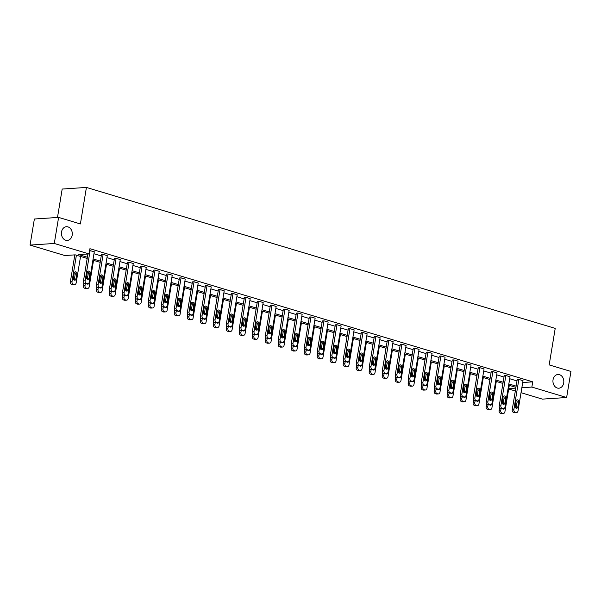 <?xml version="1.0" encoding="UTF-8"?>
<svg xmlns="http://www.w3.org/2000/svg" width="601" height="601" viewBox="0 0 601 601"><rect width="100%" height="100%" fill="white"/><g stroke="black" fill="none" stroke-linecap="round" stroke-linejoin="round"><path stroke-width="0.9" d="M72.188 235.171A6.874 5.439 -93.8 0 1 67.312 240.423A6.874 5.439 -93.8 0 1 61.527 231.963A6.874 5.439 -93.8 0 1 66.403 226.712A6.874 5.439 -93.8 0 1 72.188 235.171M563.708 382.95A6.874 5.439 -93.8 0 1 558.832 388.208A6.874 5.439 -93.8 0 1 553.048 379.749A6.874 5.439 -93.8 0 1 557.931 374.498A6.874 5.439 -93.8 0 1 563.708 382.95M57.486 217.472L62.188 189.045L86.424 187.437L555.219 328.386L549.171 364.897L570.95 371.441L566.63 397.516L542.395 399.124L521.029 392.701M515.327 390.988L508.686 388.99M87.19 258.453L75.2 254.847L64.818 255.53L30.05 245.08L54.285 243.473L89.061 253.93L78.671 254.614L87.393 257.236M54.285 243.473L58.605 217.397L34.37 219.004L30.05 245.08M100.75 287.586L99.112 287.691A2.149 1.698 -93.8 0 1 98.624 287.639L97.79 287.391A2.149 1.698 -93.8 0 1 96.468 284.799L101.479 254.531L103.117 254.426L107.286 255.673L102.275 285.941A2.149 1.698 86.2 0 1 100.75 287.586A2.149 1.698 86.2 0 1 100.262 287.526L99.428 287.278A2.149 1.698 86.2 0 1 98.106 284.694L103.117 254.426M126.728 295.399L125.091 295.504A2.149 1.698 -93.8 0 1 124.61 295.452L123.776 295.196A2.149 1.698 -93.8 0 1 122.454 292.612L127.465 262.344L129.102 262.239L133.264 263.486L128.253 293.754A2.149 1.698 86.2 0 1 126.728 295.399A2.149 1.698 86.2 0 1 126.248 295.339L125.414 295.091A2.149 1.698 86.2 0 1 124.091 292.507L129.102 262.239M152.714 303.212L151.076 303.317A2.149 1.698 -93.8 0 1 150.588 303.265L149.754 303.009A2.149 1.698 -93.8 0 1 148.439 300.425L153.45 270.157L155.088 270.044L159.25 271.299L154.239 301.567A2.149 1.698 86.2 0 1 152.714 303.212A2.149 1.698 86.2 0 1 152.226 303.152L151.392 302.904A2.149 1.698 86.2 0 1 150.077 300.32L155.088 270.044M178.7 311.025L177.062 311.13A2.149 1.698 -93.8 0 1 176.574 311.078L175.74 310.822A2.149 1.698 -93.8 0 1 174.418 308.238L179.429 277.97L181.066 277.857L185.236 279.112L180.225 309.38A2.149 1.698 86.2 0 1 178.7 311.025A2.149 1.698 86.2 0 1 178.212 310.965L177.378 310.717A2.149 1.698 86.2 0 1 176.055 308.133L181.066 277.857M204.686 318.838L203.048 318.943A2.149 1.698 -93.8 0 1 202.56 318.891L201.726 318.635A2.149 1.698 -93.8 0 1 200.403 316.051L205.414 285.783L207.052 285.67L211.214 286.925L206.203 317.193A2.149 1.698 86.2 0 1 204.686 318.838A2.149 1.698 86.2 0 1 204.197 318.778L203.363 318.53A2.149 1.698 86.2 0 1 202.041 315.938L207.052 285.67M230.664 326.651L229.026 326.756A2.149 1.698 -93.8 0 1 228.545 326.704L227.711 326.448A2.149 1.698 -93.8 0 1 226.389 323.864L231.4 293.596L233.038 293.483L237.2 294.738L232.189 325.006A2.149 1.698 86.2 0 1 230.664 326.651A2.149 1.698 86.2 0 1 230.183 326.591L229.349 326.343A2.149 1.698 86.2 0 1 228.027 323.751L233.038 293.483M256.65 334.457L255.012 334.569A2.149 1.698 -93.8 0 1 254.524 334.509L253.69 334.261A2.149 1.698 -93.8 0 1 252.375 331.677L257.386 301.409L259.023 301.296L263.185 302.551L258.175 332.819A2.149 1.698 86.2 0 1 256.65 334.457A2.149 1.698 86.2 0 1 256.161 334.404L255.327 334.156A2.149 1.698 86.2 0 1 254.013 331.564L259.023 301.296M282.635 342.269L280.998 342.382A2.149 1.698 -93.8 0 1 280.509 342.322L279.675 342.074A2.149 1.698 -93.8 0 1 278.353 339.49L283.364 309.222L285.002 309.109L289.171 310.364L284.16 340.632A2.149 1.698 86.2 0 1 282.635 342.269A2.149 1.698 86.2 0 1 282.147 342.217L281.313 341.969A2.149 1.698 86.2 0 1 279.991 339.377L285.002 309.109M308.621 350.082L306.983 350.195A2.149 1.698 -93.8 0 1 306.495 350.135L305.661 349.887A2.149 1.698 -93.8 0 1 304.339 347.303L309.35 317.027L310.987 316.922L315.149 318.177L310.139 348.445A2.149 1.698 86.2 0 1 308.621 350.082A2.149 1.698 86.2 0 1 308.133 350.03L307.299 349.774A2.149 1.698 86.2 0 1 305.977 347.19L310.987 316.922M334.599 357.895L332.962 358.008A2.149 1.698 -93.8 0 1 332.473 357.948L331.647 357.7A2.149 1.698 -93.8 0 1 330.325 355.116L335.335 324.84L336.973 324.735L341.135 325.99L336.124 356.258A2.149 1.698 86.2 0 1 334.599 357.895A2.149 1.698 86.2 0 1 334.111 357.843L333.285 357.587A2.149 1.698 86.2 0 1 331.962 355.003L336.973 324.735M360.585 365.709L358.947 365.821A2.149 1.698 -93.8 0 1 358.459 365.761L357.625 365.513A2.149 1.698 -93.8 0 1 356.31 362.921L361.321 332.654L362.959 332.548L367.121 333.803L362.11 364.071A2.149 1.698 86.2 0 1 360.585 365.709A2.149 1.698 86.2 0 1 360.097 365.656L359.263 365.4A2.149 1.698 86.2 0 1 357.948 362.816L362.959 332.548M386.571 373.522L384.933 373.634A2.149 1.698 -93.8 0 1 384.445 373.574L383.611 373.326A2.149 1.698 -93.8 0 1 382.289 370.734L387.299 340.466L388.937 340.361L393.107 341.608L388.096 371.884A2.149 1.698 86.2 0 1 386.571 373.522A2.149 1.698 86.2 0 1 386.082 373.469L385.249 373.213A2.149 1.698 86.2 0 1 383.926 370.629L388.937 340.361M412.549 381.334L410.911 381.44A2.149 1.698 -93.8 0 1 410.43 381.387L409.597 381.139A2.149 1.698 -93.8 0 1 408.274 378.547L413.285 348.279L414.923 348.174L419.085 349.421L414.074 379.689A2.149 1.698 86.2 0 1 412.549 381.334A2.149 1.698 86.2 0 1 412.068 381.282L411.234 381.026A2.149 1.698 86.2 0 1 409.912 378.442L414.923 348.174M438.535 389.147L436.897 389.253A2.149 1.698 -93.8 0 1 436.409 389.2L435.582 388.952A2.149 1.698 -93.8 0 1 434.26 386.36L439.271 356.092L440.909 355.987L445.071 357.234L440.06 387.502A2.149 1.698 86.2 0 1 438.535 389.147A2.149 1.698 86.2 0 1 438.046 389.087L437.22 388.839A2.149 1.698 86.2 0 1 435.898 386.255L440.909 355.987M464.52 396.96L462.883 397.066A2.149 1.698 -93.8 0 1 462.394 397.013L461.56 396.758A2.149 1.698 -93.8 0 1 460.238 394.173L465.257 363.905L466.894 363.8L471.056 365.047L466.045 395.315A2.149 1.698 86.2 0 1 464.52 396.96A2.149 1.698 86.2 0 1 464.032 396.9L463.198 396.652A2.149 1.698 86.2 0 1 461.876 394.068L466.894 363.8M490.506 404.773L488.868 404.879A2.149 1.698 -93.8 0 1 488.38 404.826L487.546 404.571A2.149 1.698 -93.8 0 1 486.224 401.986L491.235 371.719L492.873 371.606L497.042 372.86L492.031 403.128A2.149 1.698 86.2 0 1 490.506 404.773A2.149 1.698 86.2 0 1 490.018 404.713L489.184 404.465A2.149 1.698 86.2 0 1 487.862 401.881L492.873 371.606M516.484 412.587L514.847 412.692A2.149 1.698 -93.8 0 1 514.366 412.639L513.532 412.384A2.149 1.698 -93.8 0 1 512.21 409.799L517.221 379.531L518.858 379.419L523.02 380.673L518.009 410.941A2.149 1.698 86.2 0 1 516.484 412.587A2.149 1.698 86.2 0 1 516.004 412.526L515.17 412.278A2.149 1.698 86.2 0 1 513.847 409.694L518.858 379.419M93.966 253.735L101.246 255.928M106.955 257.641L114.243 259.835M119.952 261.548L127.232 263.741M132.941 265.454L140.228 267.648M145.93 269.361L153.217 271.554M158.927 273.267L166.207 275.461M171.916 277.174L179.203 279.367M184.905 281.08L192.192 283.274M197.902 284.987L205.181 287.18M210.891 288.893L218.178 291.087M223.88 292.8L231.167 294.993M236.877 296.706L244.164 298.9M249.866 300.613L257.153 302.806M262.862 304.519L270.142 306.705M275.851 308.426L283.139 310.612M288.841 312.332L296.128 314.518M301.837 316.239L309.117 318.425M314.826 320.145L322.113 322.331M327.815 324.052L335.103 326.238M340.812 327.958L348.092 330.144M353.801 331.865L361.088 334.051M366.79 335.771L374.077 337.957M379.787 339.678L387.074 341.864M392.776 343.584L400.063 345.77M405.773 347.483L413.052 349.677M418.762 351.39L426.049 353.583M431.751 355.296L439.038 357.49M444.748 359.203L452.027 361.396M457.737 363.109L465.024 365.303M470.726 367.016L478.013 369.209M483.722 370.922L491.002 373.116M496.711 374.829L503.999 377.022M509.708 378.735L516.988 380.929M522.72 382.514L532.726 381.845L89.917 248.709L89.061 253.93M503.495 408.68L501.858 408.785A2.149 1.698 -93.8 0 1 501.369 408.733L500.535 408.477A2.149 1.698 -93.8 0 1 499.221 405.893L504.231 375.625L505.869 375.512L510.031 376.767L505.02 407.035A2.149 1.698 86.2 0 1 503.495 408.68A2.149 1.698 86.2 0 1 503.007 408.62L502.173 408.372A2.149 1.698 86.2 0 1 500.858 405.788L505.869 375.512M477.51 400.867L475.872 400.972A2.149 1.698 -93.8 0 1 475.383 400.92L474.557 400.664A2.149 1.698 -93.8 0 1 473.235 398.08L478.246 367.812L479.883 367.699L484.045 368.954L479.035 399.222A2.149 1.698 86.2 0 1 477.51 400.867A2.149 1.698 86.2 0 1 477.021 400.807L476.195 400.559A2.149 1.698 86.2 0 1 474.873 397.975L479.883 367.699M451.531 393.054L449.894 393.159A2.149 1.698 -93.8 0 1 449.405 393.107L448.571 392.851A2.149 1.698 -93.8 0 1 447.249 390.267L452.26 359.999L453.898 359.894L458.06 361.141L453.049 391.409A2.149 1.698 86.2 0 1 451.531 393.054A2.149 1.698 86.2 0 1 451.043 392.994L450.209 392.746A2.149 1.698 86.2 0 1 448.887 390.162L453.898 359.894M425.546 385.241L423.908 385.346A2.149 1.698 -93.8 0 1 423.42 385.294L422.586 385.046A2.149 1.698 -93.8 0 1 421.263 382.454L426.274 352.186L427.912 352.081L432.081 353.328L427.071 383.596A2.149 1.698 86.2 0 1 425.546 385.241A2.149 1.698 86.2 0 1 425.057 385.181L424.223 384.933A2.149 1.698 86.2 0 1 422.901 382.349L427.912 352.081M399.56 377.428L397.922 377.533A2.149 1.698 -93.8 0 1 397.434 377.481L396.6 377.233A2.149 1.698 -93.8 0 1 395.285 374.641L400.296 344.373L401.934 344.268L406.096 345.515L401.085 375.79A2.149 1.698 86.2 0 1 399.56 377.428A2.149 1.698 86.2 0 1 399.072 377.375L398.238 377.12A2.149 1.698 86.2 0 1 396.923 374.536L401.934 344.268M373.574 369.615L371.936 369.728A2.149 1.698 -93.8 0 1 371.456 369.668L370.622 369.42A2.149 1.698 -93.8 0 1 369.299 366.828L374.31 336.56L375.948 336.455L380.11 337.702L375.099 367.977A2.149 1.698 86.2 0 1 373.574 369.615A2.149 1.698 86.2 0 1 373.093 369.562L372.259 369.307A2.149 1.698 86.2 0 1 370.937 366.723L375.948 336.455M347.596 361.802L345.958 361.915A2.149 1.698 -93.8 0 1 345.47 361.855L344.636 361.607A2.149 1.698 -93.8 0 1 343.314 359.015L348.325 328.747L349.962 328.642L354.132 329.896L349.113 360.164A2.149 1.698 86.2 0 1 347.596 361.802A2.149 1.698 86.2 0 1 347.108 361.749L346.274 361.494A2.149 1.698 86.2 0 1 344.951 358.91L349.962 328.642M321.61 353.989L319.972 354.102A2.149 1.698 -93.8 0 1 319.484 354.042L318.65 353.794A2.149 1.698 -93.8 0 1 317.328 351.209L322.339 320.934L323.977 320.829L328.146 322.083L323.135 352.351A2.149 1.698 86.2 0 1 321.61 353.989A2.149 1.698 86.2 0 1 321.122 353.936L320.288 353.681A2.149 1.698 86.2 0 1 318.966 351.097L323.977 320.829M295.624 346.176L293.987 346.289A2.149 1.698 -93.8 0 1 293.498 346.229L292.664 345.981A2.149 1.698 -93.8 0 1 291.35 343.396L296.361 313.121L297.998 313.016L302.16 314.27L297.149 344.538A2.149 1.698 86.2 0 1 295.624 346.176A2.149 1.698 86.2 0 1 295.136 346.123L294.302 345.875A2.149 1.698 86.2 0 1 292.988 343.284L297.998 313.016M269.639 338.363L268.001 338.476A2.149 1.698 -93.8 0 1 267.52 338.416L266.686 338.168A2.149 1.698 -93.8 0 1 265.364 335.583L270.375 305.316L272.013 305.203L276.175 306.457L271.164 336.725A2.149 1.698 86.2 0 1 269.639 338.363A2.149 1.698 86.2 0 1 269.158 338.31L268.324 338.062A2.149 1.698 86.2 0 1 267.002 335.471L272.013 305.203M243.66 330.558L242.023 330.663A2.149 1.698 -93.8 0 1 241.534 330.603L240.7 330.355A2.149 1.698 -93.8 0 1 239.378 327.77L244.389 297.503L246.027 297.39L250.196 298.644L245.185 328.912A2.149 1.698 86.2 0 1 243.66 330.558A2.149 1.698 86.2 0 1 243.172 330.497L242.338 330.25A2.149 1.698 86.2 0 1 241.016 327.658L246.027 297.39M217.675 322.745L216.037 322.85A2.149 1.698 -93.8 0 1 215.549 322.797L214.715 322.542A2.149 1.698 -93.8 0 1 213.4 319.957L218.411 289.69L220.049 289.577L224.211 290.831L219.2 321.099A2.149 1.698 86.2 0 1 217.675 322.745A2.149 1.698 86.2 0 1 217.186 322.684L216.352 322.436A2.149 1.698 86.2 0 1 215.038 319.845L220.049 289.577M191.689 314.932L190.051 315.037A2.149 1.698 -93.8 0 1 189.563 314.984L188.737 314.729A2.149 1.698 -93.8 0 1 187.414 312.144L192.425 281.877L194.063 281.764L198.225 283.018L193.214 313.286A2.149 1.698 86.2 0 1 191.689 314.932A2.149 1.698 86.2 0 1 191.201 314.871L190.374 314.623A2.149 1.698 86.2 0 1 189.052 312.039L194.063 281.764M165.711 307.119L164.073 307.224A2.149 1.698 -93.8 0 1 163.585 307.171L162.751 306.916A2.149 1.698 -93.8 0 1 161.429 304.331L166.439 274.064L168.077 273.951L172.239 275.205L167.228 305.473A2.149 1.698 86.2 0 1 165.711 307.119A2.149 1.698 86.2 0 1 165.222 307.058L164.389 306.81A2.149 1.698 86.2 0 1 163.066 304.226L168.077 273.951M139.725 299.306L138.087 299.411A2.149 1.698 -93.8 0 1 137.599 299.358L136.765 299.103A2.149 1.698 -93.8 0 1 135.443 296.518L140.454 266.251L142.091 266.145L146.261 267.392L141.25 297.66A2.149 1.698 86.2 0 1 139.725 299.306A2.149 1.698 86.2 0 1 139.237 299.245L138.403 298.998A2.149 1.698 86.2 0 1 137.081 296.413L142.091 266.145M113.739 291.493L112.102 291.598A2.149 1.698 -93.8 0 1 111.613 291.545L110.779 291.297A2.149 1.698 -93.8 0 1 109.465 288.705L114.475 258.438L116.113 258.332L120.275 259.579L115.264 289.847A2.149 1.698 86.2 0 1 113.739 291.493A2.149 1.698 86.2 0 1 113.251 291.432L112.417 291.185A2.149 1.698 86.2 0 1 111.102 288.6L116.113 258.332M89.617 250.549L94.289 251.766L89.279 282.034A2.149 1.698 86.2 0 1 87.754 283.68A2.149 1.698 86.2 0 1 87.265 283.627L86.439 283.371A2.149 1.698 86.2 0 1 85.117 280.787L90.127 250.519M58.605 217.397L80.384 223.948L86.424 187.437M532.726 381.845L531.862 387.067L566.63 397.516M515.928 387.352L508.641 385.166M502.932 383.446L495.645 381.259M489.943 379.547L482.656 377.353M476.946 375.64L469.666 373.446M463.957 371.734L456.67 369.54M450.968 367.827L443.681 365.633M437.971 363.921L430.692 361.727M424.982 360.014L417.695 357.82M411.993 356.108L404.706 353.914M398.996 352.201L391.717 350.007M386.007 348.295L378.72 346.101M373.018 344.388L365.731 342.194M360.022 340.482L352.734 338.288M347.032 336.575L339.745 334.381M334.036 332.669L326.756 330.475M321.047 328.762L313.76 326.568M308.058 324.856L300.77 322.669M295.061 320.949L287.781 318.763M282.072 317.043L274.785 314.856M269.083 313.136L261.796 310.95M256.086 309.23L248.806 307.043M243.097 305.323L235.81 303.137M230.1 301.417L222.821 299.23M217.111 297.51L209.824 295.324M204.122 293.604L196.835 291.417M191.126 289.697L183.846 287.511M178.136 285.791L170.849 283.604M165.147 281.892L157.86 279.698M152.151 277.985L144.871 275.791M139.162 274.079L131.874 271.885M126.172 270.172L118.885 267.978M113.176 266.266L105.889 264.072M100.187 262.359L92.9 260.165M508.754 388.592L515.801 388.126M521.856 387.728L531.862 387.067M93.102 258.956L100.39 261.142M106.092 262.862L113.379 265.049M119.088 266.769L126.368 268.955M132.077 270.675L139.364 272.862M145.066 274.574L152.353 276.768M158.063 278.481L165.343 280.675M171.052 282.387L178.339 284.581M184.041 286.294L191.328 288.488M197.038 290.2L204.325 292.394M210.027 294.107L217.314 296.301M223.024 298.013L230.303 300.207M236.013 301.92L243.3 304.114M249.002 305.826L256.289 308.02M261.998 309.733L269.278 311.927M274.988 313.639L282.275 315.833M287.977 317.546L295.264 319.74M300.973 321.452L308.253 323.646M313.962 325.359L321.25 327.553M326.952 329.265L334.239 331.451M339.948 333.172L347.235 335.358M352.937 337.078L360.224 339.264M365.934 340.985L373.213 343.171M378.923 344.891L386.21 347.077M391.912 348.798L399.199 350.984M404.909 352.704L412.188 354.89M417.898 356.611L425.185 358.797M430.887 360.517L438.174 362.704M443.884 364.424L451.163 366.61M456.873 368.33L464.16 370.516M469.862 372.229L477.149 374.423M482.858 376.136L490.146 378.329M495.848 380.042L503.135 382.236M508.844 383.949L516.124 386.142M517.882 406.96A1.72 1.36 -93.8 0 1 515.215 406.163L516.049 401.152A1.72 1.36 -93.8 0 1 518.716 401.956L517.882 406.96L516.244 407.072A1.72 1.36 -93.8 0 1 515.823 407.981M516.469 400.243A1.72 1.36 -93.8 0 1 517.078 402.061L516.244 407.072M499.596 407.741L499.108 410.663A2.149 1.698 -93.8 0 0 500.43 413.255L501.264 413.503A2.149 1.698 -93.8 0 0 501.745 413.563L503.383 413.45A2.149 1.698 86.2 0 0 504.908 411.813L509.287 385.361M503.383 413.45A2.149 1.698 86.2 0 1 502.902 413.398L502.068 413.142A2.149 1.698 86.2 0 1 500.746 410.558L501.061 408.635M502.601 408.74A1.72 1.36 86.2 0 0 504.78 407.831L504.802 407.718M503.63 400.89A1.72 1.36 86.2 0 0 502.947 402.024L502.639 403.88M504.893 403.053A1.72 1.36 -93.8 0 1 502.226 402.257L503.052 397.246A1.72 1.36 -93.8 0 1 505.719 398.05L504.893 403.053L503.255 403.166A1.72 1.36 -93.8 0 1 502.834 404.075M503.48 396.337A1.72 1.36 -93.8 0 1 504.081 398.155L503.255 403.166M491.896 399.147A1.72 1.36 -93.8 0 1 489.237 398.35L490.063 393.339A1.72 1.36 -93.8 0 1 492.73 394.143L491.896 399.147L490.258 399.259A1.72 1.36 -93.8 0 1 489.838 400.168M490.484 392.43A1.72 1.36 -93.8 0 1 491.092 394.248L490.258 399.259M486.6 403.834L486.119 406.764A2.149 1.698 -93.8 0 0 487.434 409.349L488.267 409.597A2.149 1.698 -93.8 0 0 488.756 409.657L490.393 409.544A2.149 1.698 86.2 0 0 491.918 407.906L496.298 381.455M490.393 409.544A2.149 1.698 86.2 0 1 489.905 409.491L489.071 409.236A2.149 1.698 86.2 0 1 487.757 406.652L488.072 404.728M489.612 404.834A1.72 1.36 86.2 0 0 491.791 403.925L491.806 403.812M490.641 396.983A1.72 1.36 86.2 0 0 489.95 398.117L489.65 399.973M473.611 399.928L473.122 402.858A2.149 1.698 -93.8 0 0 474.444 405.442L475.278 405.69A2.149 1.698 -93.8 0 0 475.767 405.75L477.404 405.637A2.149 1.698 86.2 0 0 478.929 404L483.302 377.548M477.404 405.637A2.149 1.698 86.2 0 1 476.916 405.585L476.082 405.329A2.149 1.698 86.2 0 1 474.76 402.745L475.083 400.822M476.616 400.927A1.72 1.36 86.2 0 0 478.802 400.018L478.817 399.905M477.645 393.077A1.72 1.36 86.2 0 0 476.961 394.211L476.653 396.067M478.907 395.24A1.72 1.36 -93.8 0 1 476.24 394.444L477.074 389.433A1.72 1.36 -93.8 0 1 479.733 390.237L478.907 395.24L477.269 395.353A1.72 1.36 -93.8 0 1 476.848 396.262M477.495 388.524A1.72 1.36 -93.8 0 1 478.095 390.342L477.269 395.353M460.614 396.021L460.133 398.951A2.149 1.698 -93.8 0 0 461.455 401.536L462.289 401.784A2.149 1.698 -93.8 0 0 462.77 401.844L464.408 401.731A2.149 1.698 86.2 0 0 465.933 400.093L470.313 373.642M464.408 401.731A2.149 1.698 86.2 0 1 463.927 401.678L463.093 401.43A2.149 1.698 86.2 0 1 461.771 398.839L462.086 396.915M463.626 397.021A1.72 1.36 86.2 0 0 465.805 396.112L465.828 395.999M464.656 389.17A1.72 1.36 86.2 0 0 463.972 390.304L463.664 392.16M465.918 391.334A1.72 1.36 -93.8 0 1 463.251 390.537L464.077 385.526A1.72 1.36 -93.8 0 1 466.744 386.33L465.918 391.334L464.28 391.446A1.72 1.36 -93.8 0 1 463.852 392.355M464.505 384.617A1.72 1.36 -93.8 0 1 465.106 386.443L464.28 391.446M447.625 392.115L447.144 395.045A2.149 1.698 -93.8 0 0 448.459 397.629L449.293 397.877A2.149 1.698 -93.8 0 0 449.781 397.937L451.419 397.824A2.149 1.698 86.2 0 0 452.944 396.187L457.323 369.735M451.419 397.824A2.149 1.698 86.2 0 1 450.93 397.772L450.096 397.524A2.149 1.698 86.2 0 1 448.782 394.932L449.097 393.016M450.63 393.114A1.72 1.36 86.2 0 0 452.816 392.205L452.831 392.1M451.667 385.264A1.72 1.36 86.2 0 0 450.975 386.398L450.667 388.254M452.921 387.435A1.72 1.36 -93.8 0 1 450.262 386.631L451.088 381.62A1.72 1.36 -93.8 0 1 453.755 382.424L452.921 387.435L451.283 387.54A1.72 1.36 -93.8 0 1 450.863 388.449M451.509 380.711A1.72 1.36 -93.8 0 1 452.117 382.536L451.283 387.54M434.636 388.208L434.147 391.138A2.149 1.698 -93.8 0 0 435.47 393.723L436.303 393.971A2.149 1.698 -93.8 0 0 436.792 394.031L438.43 393.918A2.149 1.698 86.2 0 0 439.947 392.28L444.327 365.829M438.43 393.918A2.149 1.698 86.2 0 1 437.941 393.865L437.107 393.617A2.149 1.698 86.2 0 1 435.785 391.026L436.108 389.11M437.641 389.208A1.72 1.36 86.2 0 0 439.819 388.299L439.842 388.193M438.67 381.357A1.72 1.36 86.2 0 0 437.986 382.491L437.678 384.355M439.932 383.528A1.72 1.36 -93.8 0 1 437.265 382.724L438.099 377.713A1.72 1.36 -93.8 0 1 440.758 378.517L439.932 383.528L438.294 383.633A1.72 1.36 -93.8 0 1 437.874 384.542M438.52 376.804A1.72 1.36 -93.8 0 1 439.121 378.63L438.294 383.633M421.639 384.302L421.158 387.232A2.149 1.698 -93.8 0 0 422.48 389.816L423.307 390.064A2.149 1.698 -93.8 0 0 423.795 390.124L425.433 390.011A2.149 1.698 86.2 0 0 426.958 388.374L431.338 361.922M425.433 390.011A2.149 1.698 86.2 0 1 424.945 389.959L424.118 389.711A2.149 1.698 86.2 0 1 422.796 387.119L423.112 385.203M424.652 385.301A1.72 1.36 86.2 0 0 426.83 384.392L426.845 384.287M425.681 377.451A1.72 1.36 86.2 0 0 424.997 378.585L424.689 380.448M426.943 379.622A1.72 1.36 -93.8 0 1 424.276 378.818L425.102 373.814A1.72 1.36 -93.8 0 1 427.769 374.611L426.943 379.622L425.305 379.727A1.72 1.36 -93.8 0 1 424.877 380.636M425.531 372.898A1.72 1.36 -93.8 0 1 426.132 374.724L425.305 379.727M408.65 380.395L408.162 383.325A2.149 1.698 -93.8 0 0 409.484 385.91L410.318 386.158A2.149 1.698 -93.8 0 0 410.806 386.218L412.444 386.105A2.149 1.698 86.2 0 0 413.969 384.467L418.349 358.016M412.444 386.105A2.149 1.698 86.2 0 1 411.955 386.052L411.122 385.804A2.149 1.698 86.2 0 1 409.799 383.213L410.122 381.297M411.655 381.395A1.72 1.36 86.2 0 0 413.841 380.486L413.856 380.38M412.684 373.544A1.72 1.36 86.2 0 0 412.001 374.678L411.693 376.542M413.946 375.715A1.72 1.36 -93.8 0 1 411.287 374.911L412.113 369.908A1.72 1.36 -93.8 0 1 414.78 370.704L413.946 375.715L412.309 375.82A1.72 1.36 -93.8 0 1 411.888 376.729M412.534 368.991A1.72 1.36 -93.8 0 1 413.142 370.817L412.309 375.82M395.661 376.489L395.173 379.419A2.149 1.698 -93.8 0 0 396.495 382.003L397.329 382.251A2.149 1.698 -93.8 0 0 397.817 382.311L399.455 382.206A2.149 1.698 86.2 0 0 400.972 380.561L405.352 354.109M399.455 382.206A2.149 1.698 86.2 0 1 398.966 382.146L398.132 381.898A2.149 1.698 86.2 0 1 396.81 379.306L397.126 377.39M398.666 377.488A1.72 1.36 86.2 0 0 400.844 376.579L400.867 376.474M399.695 369.638A1.72 1.36 86.2 0 0 399.011 370.772L398.703 372.635M400.957 371.809A1.72 1.36 -93.8 0 1 398.29 371.005L399.124 366.001A1.72 1.36 -93.8 0 1 401.784 366.798L400.957 371.809L399.319 371.914A1.72 1.36 -93.8 0 1 398.899 372.823M399.545 365.085A1.72 1.36 -93.8 0 1 400.146 366.91L399.319 371.914M382.664 372.582L382.183 375.512A2.149 1.698 -93.8 0 0 383.498 378.097L384.332 378.352A2.149 1.698 -93.8 0 0 384.82 378.405L386.458 378.299A2.149 1.698 86.2 0 0 387.983 376.654L392.363 350.203M386.458 378.299A2.149 1.698 86.2 0 1 385.97 378.239L385.136 377.991A2.149 1.698 86.2 0 1 383.821 375.4L384.137 373.484M385.677 373.582A1.72 1.36 86.2 0 0 387.855 372.673L387.87 372.567M386.706 365.731A1.72 1.36 86.2 0 0 386.022 366.865L385.714 368.729M387.968 367.902A1.72 1.36 -93.8 0 1 385.301 367.098L386.127 362.095A1.72 1.36 -93.8 0 1 388.794 362.891L387.968 367.902L386.33 368.007A1.72 1.36 -93.8 0 1 385.902 368.916M386.548 361.178A1.72 1.36 -93.8 0 1 387.157 363.004L386.33 368.007M369.675 368.676L369.187 371.606A2.149 1.698 -93.8 0 0 370.509 374.19L371.343 374.446A2.149 1.698 -93.8 0 0 371.831 374.498L373.469 374.393A2.149 1.698 86.2 0 0 374.994 372.748L379.374 346.296M373.469 374.393A2.149 1.698 86.2 0 1 372.981 374.333L372.147 374.085A2.149 1.698 86.2 0 1 370.825 371.493L371.148 369.577M372.68 369.675A1.72 1.36 86.2 0 0 374.866 368.766L374.881 368.661M373.709 361.825A1.72 1.36 86.2 0 0 373.026 362.959L372.718 364.822M374.971 363.996A1.72 1.36 -93.8 0 1 372.304 363.192L373.138 358.188A1.72 1.36 -93.8 0 1 375.805 358.985L374.971 363.996L373.334 364.101A1.72 1.36 -93.8 0 1 372.913 365.017M373.559 357.272A1.72 1.36 -93.8 0 1 374.168 359.097L373.334 364.101M356.686 364.769L356.198 367.699A2.149 1.698 -93.8 0 0 357.52 370.284L358.354 370.539A2.149 1.698 -93.8 0 0 358.835 370.592L360.472 370.486A2.149 1.698 86.2 0 0 361.997 368.841L366.377 342.39M360.472 370.486A2.149 1.698 86.2 0 1 359.991 370.426L359.158 370.178A2.149 1.698 86.2 0 1 357.835 367.587L358.151 365.671M359.691 365.769A1.72 1.36 86.2 0 0 361.87 364.86L361.892 364.754M360.72 357.918A1.72 1.36 86.2 0 0 360.037 359.052L359.729 360.916M361.982 360.089A1.72 1.36 -93.8 0 1 359.315 359.285L360.142 354.282A1.72 1.36 -93.8 0 1 362.809 355.078L361.982 360.089L360.345 360.194A1.72 1.36 -93.8 0 1 359.924 361.111M360.57 353.365A1.72 1.36 -93.8 0 1 361.171 355.191L360.345 360.194M343.689 360.863L343.209 363.793A2.149 1.698 -93.8 0 0 344.523 366.377L345.357 366.633A2.149 1.698 -93.8 0 0 345.845 366.685L347.483 366.58A2.149 1.698 86.2 0 0 349.008 364.935L353.388 338.483M347.483 366.58A2.149 1.698 86.2 0 1 346.995 366.52L346.161 366.272A2.149 1.698 86.2 0 1 344.846 363.688L345.162 361.764M346.702 361.862A1.72 1.36 86.2 0 0 348.88 360.953L348.896 360.848M347.731 354.012A1.72 1.36 86.2 0 0 347.04 355.146L346.732 357.009M348.986 356.183A1.72 1.36 -93.8 0 1 346.326 355.379L347.153 350.375A1.72 1.36 -93.8 0 1 349.82 351.172L348.986 356.183L347.348 356.288A1.72 1.36 -93.8 0 1 346.927 357.204M347.573 349.459A1.72 1.36 -93.8 0 1 348.182 351.284L347.348 356.288M330.7 356.956L330.212 359.886A2.149 1.698 -93.8 0 0 331.534 362.471L332.368 362.726A2.149 1.698 -93.8 0 0 332.856 362.779L334.494 362.673A2.149 1.698 86.2 0 0 336.019 361.028L340.391 334.577M334.494 362.673A2.149 1.698 86.2 0 1 334.006 362.613L333.172 362.365A2.149 1.698 86.2 0 1 331.85 359.781L332.173 357.858M333.705 357.956A1.72 1.36 86.2 0 0 335.891 357.047L335.906 356.941M334.734 350.105A1.72 1.36 86.2 0 0 334.051 351.239L333.743 353.103M335.997 352.276A1.72 1.36 -93.8 0 1 333.33 351.472L334.164 346.469A1.72 1.36 -93.8 0 1 336.823 347.265L335.997 352.276L334.359 352.381A1.72 1.36 -93.8 0 1 333.938 353.298M334.584 345.56A1.72 1.36 -93.8 0 1 335.185 347.378L334.359 352.381M317.704 353.05L317.223 355.98A2.149 1.698 -93.8 0 0 318.545 358.564L319.379 358.82A2.149 1.698 -93.8 0 0 319.86 358.872L321.497 358.767A2.149 1.698 86.2 0 0 323.022 357.122L327.402 330.67M321.497 358.767A2.149 1.698 86.2 0 1 321.009 358.707L320.183 358.459A2.149 1.698 86.2 0 1 318.861 355.875L319.176 353.951M320.716 354.049A1.72 1.36 86.2 0 0 322.895 353.14L322.917 353.035M321.745 346.199A1.72 1.36 86.2 0 0 321.062 347.333L320.754 349.196M323.007 348.37A1.72 1.36 -93.8 0 1 320.341 347.566L321.167 342.562A1.72 1.36 -93.8 0 1 323.834 343.366L323.007 348.37L321.37 348.475A1.72 1.36 -93.8 0 1 320.942 349.391M321.595 341.653A1.72 1.36 -93.8 0 1 322.196 343.471L321.37 348.475M304.715 349.143L304.234 352.073A2.149 1.698 -93.8 0 0 305.548 354.658L306.382 354.913A2.149 1.698 -93.8 0 0 306.871 354.966L308.508 354.86A2.149 1.698 86.2 0 0 310.033 353.215L314.413 326.764M308.508 354.86A2.149 1.698 86.2 0 1 308.02 354.8L307.186 354.552A2.149 1.698 86.2 0 1 305.871 351.968L306.187 350.045M307.72 350.143A1.72 1.36 86.2 0 0 309.906 349.234L309.921 349.128M308.756 342.3A1.72 1.36 86.2 0 0 308.065 343.426L307.757 345.29M310.011 344.463A1.72 1.36 -93.8 0 1 307.351 343.659L308.178 338.656A1.72 1.36 -93.8 0 1 310.845 339.46L310.011 344.463L308.373 344.568A1.72 1.36 -93.8 0 1 307.952 345.485M308.598 337.747A1.72 1.36 -93.8 0 1 309.207 339.565L308.373 344.568M291.725 345.237L291.237 348.167A2.149 1.698 -93.8 0 0 292.559 350.751L293.393 351.007A2.149 1.698 -93.8 0 0 293.881 351.059L295.519 350.954A2.149 1.698 86.2 0 0 297.037 349.309L301.417 322.857M295.519 350.954A2.149 1.698 86.2 0 1 295.031 350.894L294.197 350.646A2.149 1.698 86.2 0 1 292.875 348.062L293.19 346.138M294.73 346.236A1.72 1.36 86.2 0 0 296.909 345.335L296.932 345.222M295.76 338.393A1.72 1.36 86.2 0 0 295.076 339.52L294.768 341.383M297.022 340.557A1.72 1.36 -93.8 0 1 294.355 339.753L295.189 334.749A1.72 1.36 -93.8 0 1 297.848 335.553L297.022 340.557L295.384 340.662A1.72 1.36 -93.8 0 1 294.963 341.578M295.609 333.84A1.72 1.36 -93.8 0 1 296.21 335.659L295.384 340.662M278.729 341.338L278.248 344.26A2.149 1.698 -93.8 0 0 279.57 346.852L280.397 347.1A2.149 1.698 -93.8 0 0 280.885 347.153L282.523 347.047A2.149 1.698 86.2 0 0 284.048 345.402L288.427 318.958M282.523 347.047A2.149 1.698 86.2 0 1 282.034 346.987L281.208 346.739A2.149 1.698 86.2 0 1 279.886 344.155L280.201 342.232M281.741 342.33A1.72 1.36 86.2 0 0 283.92 341.428L283.935 341.315M282.77 334.487A1.72 1.36 86.2 0 0 282.087 335.613L281.779 337.477M284.033 336.65A1.72 1.36 -93.8 0 1 281.366 335.846L282.192 330.843A1.72 1.36 -93.8 0 1 284.859 331.647L284.033 336.65L282.395 336.763A1.72 1.36 -93.8 0 1 281.967 337.672M282.62 329.934A1.72 1.36 -93.8 0 1 283.221 331.752L282.395 336.763M265.74 337.431L265.251 340.354A2.149 1.698 -93.8 0 0 266.574 342.946L267.407 343.194A2.149 1.698 -93.8 0 0 267.896 343.246L269.533 343.141A2.149 1.698 86.2 0 0 271.059 341.496L275.438 315.052M269.533 343.141A2.149 1.698 86.2 0 1 269.045 343.081L268.211 342.833A2.149 1.698 86.2 0 1 266.889 340.249L267.212 338.325M268.745 338.423A1.72 1.36 86.2 0 0 270.931 337.522L270.946 337.409M269.774 330.58A1.72 1.36 86.2 0 0 269.09 331.714L268.782 333.57M271.036 332.744A1.72 1.36 -93.8 0 1 268.377 331.94L269.203 326.936A1.72 1.36 -93.8 0 1 271.87 327.74L271.036 332.744L269.398 332.856A1.72 1.36 -93.8 0 1 268.978 333.765M269.624 326.027A1.72 1.36 -93.8 0 1 270.232 327.845L269.398 332.856M252.751 333.525L252.262 336.447A2.149 1.698 -93.8 0 0 253.584 339.039L254.418 339.287A2.149 1.698 -93.8 0 0 254.907 339.34L256.544 339.234A2.149 1.698 86.2 0 0 258.062 337.589L262.442 311.145M256.544 339.234A2.149 1.698 86.2 0 1 256.056 339.174L255.222 338.926A2.149 1.698 86.2 0 1 253.9 336.342L254.215 334.419M255.756 334.517A1.72 1.36 86.2 0 0 257.934 333.615L257.957 333.502M256.785 326.674A1.72 1.36 86.2 0 0 256.101 327.808L255.793 329.664M258.047 328.837A1.72 1.36 -93.8 0 1 255.38 328.033L256.206 323.03A1.72 1.36 -93.8 0 1 258.873 323.834L258.047 328.837L256.409 328.95A1.72 1.36 -93.8 0 1 255.988 329.859M256.635 322.121A1.72 1.36 -93.8 0 1 257.236 323.939L256.409 328.95M239.754 329.618L239.273 332.541A2.149 1.698 -93.8 0 0 240.588 335.133L241.422 335.381A2.149 1.698 -93.8 0 0 241.91 335.433L243.548 335.328A2.149 1.698 86.2 0 0 245.073 333.69L249.453 307.239M243.548 335.328A2.149 1.698 86.2 0 1 243.059 335.275L242.226 335.02A2.149 1.698 86.2 0 1 240.911 332.436L241.226 330.512M242.766 330.61A1.72 1.36 86.2 0 0 244.945 329.709L244.96 329.596M243.796 322.767A1.72 1.36 86.2 0 0 243.112 323.901L242.804 325.757M245.058 324.931A1.72 1.36 -93.8 0 1 242.391 324.134L243.217 319.123A1.72 1.36 -93.8 0 1 245.884 319.927L245.058 324.931L243.42 325.043A1.72 1.36 -93.8 0 1 242.992 325.952M243.638 318.214A1.72 1.36 -93.8 0 1 244.246 320.032L243.42 325.043M226.765 325.712L226.276 328.634A2.149 1.698 -93.8 0 0 227.599 331.226L228.433 331.474A2.149 1.698 -93.8 0 0 228.921 331.534L230.559 331.421A2.149 1.698 86.2 0 0 232.084 329.784L236.456 303.332M230.559 331.421A2.149 1.698 86.2 0 1 230.07 331.369L229.236 331.113A2.149 1.698 86.2 0 1 227.914 328.529L228.237 326.606M229.77 326.704A1.72 1.36 86.2 0 0 231.956 325.802L231.971 325.689M230.799 318.861A1.72 1.36 86.2 0 0 230.115 319.995L229.807 321.851M232.061 321.024A1.72 1.36 -93.8 0 1 229.394 320.228L230.228 315.217A1.72 1.36 -93.8 0 1 232.887 316.021L232.061 321.024L230.423 321.137A1.72 1.36 -93.8 0 1 230.003 322.046M230.649 314.308A1.72 1.36 -93.8 0 1 231.25 316.126L230.423 321.137M213.768 321.805L213.287 324.728A2.149 1.698 -93.8 0 0 214.61 327.32L215.443 327.568A2.149 1.698 -93.8 0 0 215.924 327.628L217.562 327.515A2.149 1.698 86.2 0 0 219.087 325.877L223.467 299.426M217.562 327.515A2.149 1.698 86.2 0 1 217.081 327.462L216.247 327.207A2.149 1.698 86.2 0 1 214.925 324.623L215.241 322.699M216.781 322.797A1.72 1.36 86.2 0 0 218.959 321.896L218.982 321.783M217.81 314.954A1.72 1.36 86.2 0 0 217.126 316.088L216.818 317.944M219.072 317.118A1.72 1.36 -93.8 0 1 216.405 316.321L217.231 311.31A1.72 1.36 -93.8 0 1 219.898 312.114L219.072 317.118L217.434 317.23A1.72 1.36 -93.8 0 1 217.006 318.139M217.66 310.401A1.72 1.36 -93.8 0 1 218.261 312.219L217.434 317.23M200.779 317.899L200.298 320.821A2.149 1.698 -93.8 0 0 201.613 323.413L202.447 323.661A2.149 1.698 -93.8 0 0 202.935 323.721L204.573 323.608A2.149 1.698 86.2 0 0 206.098 321.971L210.478 295.519M204.573 323.608A2.149 1.698 86.2 0 1 204.085 323.556L203.251 323.3A2.149 1.698 86.2 0 1 201.936 320.716L202.252 318.793M203.792 318.898A1.72 1.36 86.2 0 0 205.97 317.989L205.985 317.876M204.821 311.048A1.72 1.36 86.2 0 0 204.13 312.182L203.822 314.038M206.075 313.211A1.72 1.36 -93.8 0 1 203.416 312.415L204.242 307.404A1.72 1.36 -93.8 0 1 206.909 308.208L206.075 313.211L204.438 313.324A1.72 1.36 -93.8 0 1 204.017 314.233M204.663 306.495A1.72 1.36 -93.8 0 1 205.272 308.313L204.438 313.324M187.79 313.992L187.302 316.915A2.149 1.698 -93.8 0 0 188.624 319.507L189.458 319.755A2.149 1.698 -93.8 0 0 189.946 319.815L191.584 319.702A2.149 1.698 86.2 0 0 193.109 318.064L197.481 291.613M191.584 319.702A2.149 1.698 86.2 0 1 191.095 319.649L190.262 319.394A2.149 1.698 86.2 0 1 188.939 316.81L189.262 314.886M190.795 314.992A1.72 1.36 86.2 0 0 192.974 314.083L192.996 313.97M191.824 307.141A1.72 1.36 86.2 0 0 191.141 308.275L190.833 310.131M193.086 309.305A1.72 1.36 -93.8 0 1 190.419 308.508L191.253 303.497A1.72 1.36 -93.8 0 1 193.913 304.301L193.086 309.305L191.449 309.417A1.72 1.36 -93.8 0 1 191.028 310.326M191.674 302.588A1.72 1.36 -93.8 0 1 192.275 304.406L191.449 309.417M174.793 310.086L174.313 313.008A2.149 1.698 -93.8 0 0 175.635 315.6L176.461 315.848A2.149 1.698 -93.8 0 0 176.949 315.908L178.587 315.795A2.149 1.698 86.2 0 0 180.112 314.158L184.492 287.706M178.587 315.795A2.149 1.698 86.2 0 1 178.099 315.743L177.272 315.487A2.149 1.698 86.2 0 1 175.95 312.903L176.266 310.98M177.806 311.085A1.72 1.36 86.2 0 0 179.984 310.176L180.007 310.063M178.835 303.235A1.72 1.36 86.2 0 0 178.151 304.369L177.843 306.225M180.097 305.398A1.72 1.36 -93.8 0 1 177.43 304.602L178.257 299.591A1.72 1.36 -93.8 0 1 180.924 300.395L180.097 305.398L178.459 305.511A1.72 1.36 -93.8 0 1 178.031 306.42M178.685 298.682A1.72 1.36 -93.8 0 1 179.286 300.5L178.459 305.511M161.804 306.179L161.323 309.109A2.149 1.698 -93.8 0 0 162.638 311.694L163.472 311.942A2.149 1.698 -93.8 0 0 163.96 312.002L165.598 311.889A2.149 1.698 86.2 0 0 167.123 310.251L171.503 283.8M165.598 311.889A2.149 1.698 86.2 0 1 165.11 311.836L164.276 311.581A2.149 1.698 86.2 0 1 162.961 308.997L163.277 307.073M164.809 307.179A1.72 1.36 86.2 0 0 166.995 306.27L167.01 306.157M165.838 299.328A1.72 1.36 86.2 0 0 165.155 300.462L164.847 302.318M167.101 301.492A1.72 1.36 -93.8 0 1 164.441 300.695L165.267 295.684A1.72 1.36 -93.8 0 1 167.934 296.488L167.101 301.492L165.463 301.604A1.72 1.36 -93.8 0 1 165.042 302.513M165.688 294.775A1.72 1.36 -93.8 0 1 166.297 296.594L165.463 301.604M148.815 302.273L148.327 305.203A2.149 1.698 -93.8 0 0 149.649 307.787L150.483 308.035A2.149 1.698 -93.8 0 0 150.971 308.095L152.609 307.982A2.149 1.698 86.2 0 0 154.126 306.345L158.506 279.893M152.609 307.982A2.149 1.698 86.2 0 1 152.121 307.93L151.287 307.674A2.149 1.698 86.2 0 1 149.965 305.09L150.28 303.167M151.82 303.272A1.72 1.36 86.2 0 0 153.999 302.363L154.021 302.25M152.849 295.422A1.72 1.36 86.2 0 0 152.166 296.556L151.858 298.412M154.111 297.585A1.72 1.36 -93.8 0 1 151.444 296.789L152.278 291.778A1.72 1.36 -93.8 0 1 154.938 292.582L154.111 297.585L152.474 297.698A1.72 1.36 -93.8 0 1 152.053 298.607M152.699 290.869A1.72 1.36 -93.8 0 1 153.3 292.687L152.474 297.698M135.818 298.366L135.338 301.296A2.149 1.698 -93.8 0 0 136.66 303.881L137.486 304.129A2.149 1.698 -93.8 0 0 137.975 304.189L139.612 304.076A2.149 1.698 86.2 0 0 141.137 302.438L145.517 275.987M139.612 304.076A2.149 1.698 86.2 0 1 139.124 304.023L138.298 303.775A2.149 1.698 86.2 0 1 136.975 301.184L137.291 299.268M138.831 299.366A1.72 1.36 86.2 0 0 141.01 298.457L141.025 298.344M139.86 291.515A1.72 1.36 86.2 0 0 139.177 292.649L138.869 294.505M141.122 293.686A1.72 1.36 -93.8 0 1 138.455 292.882L139.282 287.871A1.72 1.36 -93.8 0 1 141.949 288.675L141.122 293.686L139.485 293.791A1.72 1.36 -93.8 0 1 139.056 294.7M139.71 286.962A1.72 1.36 -93.8 0 1 140.311 288.788L139.485 293.791M122.829 294.46L122.341 297.39A2.149 1.698 -93.8 0 0 123.663 299.974L124.497 300.222A2.149 1.698 -93.8 0 0 124.985 300.282L126.623 300.169A2.149 1.698 86.2 0 0 128.148 298.532L132.528 272.08M126.623 300.169A2.149 1.698 86.2 0 1 126.135 300.117L125.301 299.869A2.149 1.698 86.2 0 1 123.979 297.277L124.302 295.361M125.834 295.459A1.72 1.36 86.2 0 0 128.021 294.55L128.036 294.445M126.864 287.609A1.72 1.36 86.2 0 0 126.18 288.743L125.872 290.599M128.126 289.78A1.72 1.36 -93.8 0 1 125.459 288.976L126.293 283.965A1.72 1.36 -93.8 0 1 128.96 284.769L128.126 289.78L126.488 289.885A1.72 1.36 -93.8 0 1 126.067 290.794M126.713 283.056A1.72 1.36 -93.8 0 1 127.322 284.882L126.488 289.885M109.84 290.553L109.352 293.483A2.149 1.698 -93.8 0 0 110.674 296.068L111.508 296.316A2.149 1.698 -93.8 0 0 111.996 296.376L113.634 296.263A2.149 1.698 86.2 0 0 115.152 294.625L119.531 268.174M113.634 296.263A2.149 1.698 86.2 0 1 113.146 296.21L112.312 295.962A2.149 1.698 86.2 0 1 110.99 293.371L111.305 291.455M112.845 291.553A1.72 1.36 86.2 0 0 115.024 290.644L115.046 290.538M113.874 283.702A1.72 1.36 86.2 0 0 113.191 284.836L112.883 286.7M115.137 285.873A1.72 1.36 -93.8 0 1 112.47 285.069L113.296 280.058A1.72 1.36 -93.8 0 1 115.963 280.862L115.137 285.873L113.499 285.978A1.72 1.36 -93.8 0 1 113.078 286.887M113.724 279.149A1.72 1.36 -93.8 0 1 114.325 280.975L113.499 285.978M96.844 286.647L96.363 289.577A2.149 1.698 -93.8 0 0 97.678 292.161L98.511 292.409A2.149 1.698 -93.8 0 0 99 292.469L100.637 292.356A2.149 1.698 86.2 0 0 102.162 290.719L106.542 264.267M100.637 292.356A2.149 1.698 86.2 0 1 100.149 292.304L99.315 292.056A2.149 1.698 86.2 0 1 98.001 289.464L98.316 287.548M99.856 287.646A1.72 1.36 86.2 0 0 102.035 286.737L102.05 286.632M100.885 279.796A1.72 1.36 86.2 0 0 100.202 280.93L99.894 282.793M102.147 281.967A1.72 1.36 -93.8 0 1 99.481 281.163L100.307 276.159A1.72 1.36 -93.8 0 1 102.974 276.956L102.147 281.967L100.51 282.072A1.72 1.36 -93.8 0 1 100.082 282.981M100.728 275.243A1.72 1.36 -93.8 0 1 101.336 277.069L100.51 282.072M83.855 282.74L83.366 285.67A2.149 1.698 -93.8 0 0 84.688 288.255L85.522 288.503A2.149 1.698 -93.8 0 0 86.011 288.563L87.648 288.457A2.149 1.698 86.2 0 0 89.173 286.812L93.546 260.361M87.648 288.457A2.149 1.698 86.2 0 1 87.16 288.397L86.326 288.149A2.149 1.698 86.2 0 1 85.004 285.558L85.327 283.642M86.86 283.74A1.72 1.36 86.2 0 0 89.046 282.831L89.061 282.725M87.889 275.889A1.72 1.36 86.2 0 0 87.205 277.023L86.897 278.887M87.926 254.005L83.479 280.892L85.117 280.787M89.151 278.06A1.72 1.36 -93.8 0 1 86.484 277.256L87.318 272.253A1.72 1.36 -93.8 0 1 89.977 273.049L89.151 278.06L87.513 278.165A1.72 1.36 -93.8 0 1 87.092 279.074M87.738 271.336A1.72 1.36 -93.8 0 1 88.339 273.162L87.513 278.165M87.754 283.68L86.116 283.785A2.149 1.698 -93.8 0 1 85.627 283.732L84.801 283.484A2.149 1.698 -93.8 0 1 83.479 280.892M74.832 254.869L70.377 281.764A2.149 1.698 -93.8 0 0 71.699 284.348L72.533 284.596A2.149 1.698 -93.8 0 0 73.014 284.656L74.652 284.551A2.149 1.698 86.2 0 0 76.177 282.906L80.557 256.454M74.652 284.551A2.149 1.698 86.2 0 1 74.171 284.491L73.337 284.243A2.149 1.698 86.2 0 1 72.015 281.651L76.395 255.207M73.991 279.946A1.72 1.36 86.2 0 0 74.411 279.037L75.245 274.026A1.72 1.36 86.2 0 0 74.637 272.208M76.049 278.924L76.883 273.921A1.72 1.36 86.2 0 0 74.216 273.117L73.382 278.128A1.72 1.36 86.2 0 0 76.049 278.924L74.411 279.037M512.21 409.799L513.847 409.694M514.366 412.639L516.004 412.526M513.532 412.384L515.17 412.278M518.716 401.956L517.078 402.061M500.746 410.558L499.108 410.663M502.068 413.142L500.43 413.255M502.902 413.398L501.264 413.503M499.221 405.893L500.858 405.788M501.369 408.733L503.007 408.62M500.535 408.477L502.173 408.372M505.719 398.05L504.081 398.155M486.224 401.986L487.862 401.881M488.38 404.826L490.018 404.713M487.546 404.571L489.184 404.465M492.73 394.143L491.092 394.248M487.757 406.652L486.119 406.764M489.071 409.236L487.434 409.349M489.905 409.491L488.267 409.597M474.76 402.745L473.122 402.858M476.082 405.329L474.444 405.442M476.916 405.585L475.278 405.69M473.235 398.08L474.873 397.975M475.383 400.92L477.021 400.807M474.557 400.664L476.195 400.559M479.733 390.237L478.095 390.342M461.771 398.839L460.133 398.951M463.093 401.43L461.455 401.536M463.927 401.678L462.289 401.784M460.238 394.173L461.876 394.068M462.394 397.013L464.032 396.9M461.56 396.758L463.198 396.652M466.744 386.33L465.106 386.443M448.782 394.932L447.144 395.045M450.096 397.524L448.459 397.629M450.93 397.772L449.293 397.877M447.249 390.267L448.887 390.162M449.405 393.107L451.043 392.994M448.571 392.851L450.209 392.746M453.755 382.424L452.117 382.536M435.785 391.026L434.147 391.138M437.107 393.617L435.47 393.723M437.941 393.865L436.303 393.971M434.26 386.36L435.898 386.255M436.409 389.2L438.046 389.087M435.582 388.952L437.22 388.839M440.758 378.517L439.121 378.63M422.796 387.119L421.158 387.232M424.118 389.711L422.48 389.816M424.945 389.959L423.307 390.064M421.263 382.454L422.901 382.349M423.42 385.294L425.057 385.181M422.586 385.046L424.223 384.933M427.769 374.611L426.132 374.724M409.799 383.213L408.162 383.325M411.122 385.804L409.484 385.91M411.955 386.052L410.318 386.158M408.274 378.547L409.912 378.442M410.43 381.387L412.068 381.282M409.597 381.139L411.234 381.026M414.78 370.704L413.142 370.817M396.81 379.306L395.173 379.419M398.132 381.898L396.495 382.003M398.966 382.146L397.329 382.251M395.285 374.641L396.923 374.536M397.434 377.481L399.072 377.375M396.6 377.233L398.238 377.12M401.784 366.798L400.146 366.91M383.821 375.4L382.183 375.512M385.136 377.991L383.498 378.097M385.97 378.239L384.332 378.352M382.289 370.734L383.926 370.629M384.445 373.574L386.082 373.469M383.611 373.326L385.249 373.213M388.794 362.891L387.157 363.004M370.825 371.493L369.187 371.606M372.147 374.085L370.509 374.19M372.981 374.333L371.343 374.446M369.299 366.828L370.937 366.723M371.456 369.668L373.093 369.562M370.622 369.42L372.259 369.307M375.805 358.985L374.168 359.097M357.835 367.587L356.198 367.699M359.158 370.178L357.52 370.284M359.991 370.426L358.354 370.539M356.31 362.921L357.948 362.816M358.459 365.761L360.097 365.656M357.625 365.513L359.263 365.4M362.809 355.078L361.171 355.191M344.846 363.688L343.209 363.793M346.161 366.272L344.523 366.377M346.995 366.52L345.357 366.633M343.314 359.015L344.951 358.91M345.47 361.855L347.108 361.749M344.636 361.607L346.274 361.494M349.82 351.172L348.182 351.284M331.85 359.781L330.212 359.886M333.172 362.365L331.534 362.471M334.006 362.613L332.368 362.726M330.325 355.116L331.962 355.003M332.473 357.948L334.111 357.843M331.647 357.7L333.285 357.587M336.823 347.265L335.185 347.378M318.861 355.875L317.223 355.98M320.183 358.459L318.545 358.564M321.009 358.707L319.379 358.82M317.328 351.209L318.966 351.097M319.484 354.042L321.122 353.936M318.65 353.794L320.288 353.681M323.834 343.366L322.196 343.471M305.871 351.968L304.234 352.073M307.186 354.552L305.548 354.658M308.02 354.8L306.382 354.913M304.339 347.303L305.977 347.19M306.495 350.135L308.133 350.03M305.661 349.887L307.299 349.774M310.845 339.46L309.207 339.565M292.875 348.062L291.237 348.167M294.197 350.646L292.559 350.751M295.031 350.894L293.393 351.007M291.35 343.396L292.988 343.284M293.498 346.229L295.136 346.123M292.664 345.981L294.302 345.875M297.848 335.553L296.21 335.659M279.886 344.155L278.248 344.26M281.208 346.739L279.57 346.852M282.034 346.987L280.397 347.1M278.353 339.49L279.991 339.377M280.509 342.322L282.147 342.217M279.675 342.074L281.313 341.969M284.859 331.647L283.221 331.752M266.889 340.249L265.251 340.354M268.211 342.833L266.574 342.946M269.045 343.081L267.407 343.194M265.364 335.583L267.002 335.471M267.52 338.416L269.158 338.31M266.686 338.168L268.324 338.062M271.87 327.74L270.232 327.845M253.9 336.342L252.262 336.447M255.222 338.926L253.584 339.039M256.056 339.174L254.418 339.287M252.375 331.677L254.013 331.564M254.524 334.509L256.161 334.404M253.69 334.261L255.327 334.156M258.873 323.834L257.236 323.939M240.911 332.436L239.273 332.541M242.226 335.02L240.588 335.133M243.059 335.275L241.422 335.381M239.378 327.77L241.016 327.658M241.534 330.603L243.172 330.497M240.7 330.355L242.338 330.25M245.884 319.927L244.246 320.032M227.914 328.529L226.276 328.634M229.236 331.113L227.599 331.226M230.07 331.369L228.433 331.474M226.389 323.864L228.027 323.751M228.545 326.704L230.183 326.591M227.711 326.448L229.349 326.343M232.887 316.021L231.25 316.126M214.925 324.623L213.287 324.728M216.247 327.207L214.61 327.32M217.081 327.462L215.443 327.568M213.4 319.957L215.038 319.845M215.549 322.797L217.186 322.684M214.715 322.542L216.352 322.436M219.898 312.114L218.261 312.219M201.936 320.716L200.298 320.821M203.251 323.3L201.613 323.413M204.085 323.556L202.447 323.661M200.403 316.051L202.041 315.938M202.56 318.891L204.197 318.778M201.726 318.635L203.363 318.53M206.909 308.208L205.272 308.313M188.939 316.81L187.302 316.915M190.262 319.394L188.624 319.507M191.095 319.649L189.458 319.755M187.414 312.144L189.052 312.039M189.563 314.984L191.201 314.871M188.737 314.729L190.374 314.623M193.913 304.301L192.275 304.406M175.95 312.903L174.313 313.008M177.272 315.487L175.635 315.6M178.099 315.743L176.461 315.848M174.418 308.238L176.055 308.133M176.574 311.078L178.212 310.965M175.74 310.822L177.378 310.717M180.924 300.395L179.286 300.5M162.961 308.997L161.323 309.109M164.276 311.581L162.638 311.694M165.11 311.836L163.472 311.942M161.429 304.331L163.066 304.226M163.585 307.171L165.222 307.058M162.751 306.916L164.389 306.81M167.934 296.488L166.297 296.594M149.965 305.09L148.327 305.203M151.287 307.674L149.649 307.787M152.121 307.93L150.483 308.035M148.439 300.425L150.077 300.32M150.588 303.265L152.226 303.152M149.754 303.009L151.392 302.904M154.938 292.582L153.3 292.687M136.975 301.184L135.338 301.296M138.298 303.775L136.66 303.881M139.124 304.023L137.486 304.129M135.443 296.518L137.081 296.413M137.599 299.358L139.237 299.245M136.765 299.103L138.403 298.998M141.949 288.675L140.311 288.788M123.979 297.277L122.341 297.39M125.301 299.869L123.663 299.974M126.135 300.117L124.497 300.222M122.454 292.612L124.091 292.507M124.61 295.452L126.248 295.339M123.776 295.196L125.414 295.091M128.96 284.769L127.322 284.882M110.99 293.371L109.352 293.483M112.312 295.962L110.674 296.068M113.146 296.21L111.508 296.316M109.465 288.705L111.102 288.6M111.613 291.545L113.251 291.432M110.779 291.297L112.417 291.185M115.963 280.862L114.325 280.975M98.001 289.464L96.363 289.577M99.315 292.056L97.678 292.161M100.149 292.304L98.511 292.409M96.468 284.799L98.106 284.694M98.624 287.639L100.262 287.526M97.79 287.391L99.428 287.278M102.974 276.956L101.336 277.069M85.004 285.558L83.366 285.67M86.326 288.149L84.688 288.255M87.16 288.397L85.522 288.503M85.627 283.732L87.265 283.627M84.801 283.484L86.439 283.371M89.977 273.049L88.339 273.162M72.015 281.651L70.377 281.764M73.337 284.243L71.699 284.348M74.171 284.491L72.533 284.596M75.245 274.026L76.883 273.921"/></g></svg>
